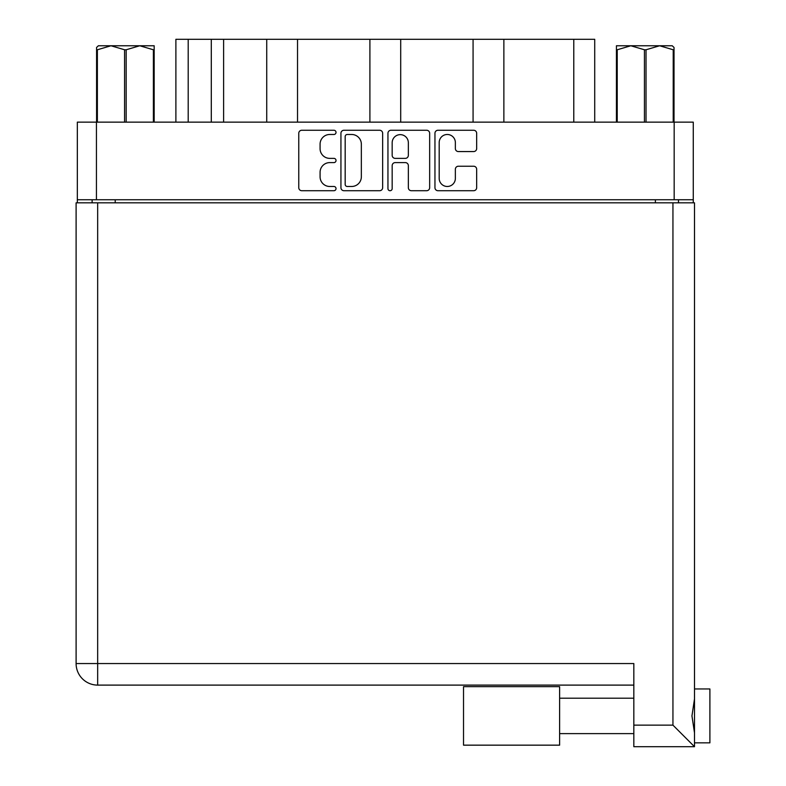 <?xml version="1.0" encoding="UTF-8"?>
<svg xmlns="http://www.w3.org/2000/svg" width="786" height="786" viewBox="0 0 786 786"><rect width="100%" height="100%" fill="white"/><g stroke="black" fill="none" stroke-linecap="round" stroke-linejoin="round"><path stroke-width="1.18" d="M439.187 178.393A8.086 8.086 0 0 0 447.273 186.479A8.086 8.086 0 0 0 455.359 178.393L455.359 169.255A3.026 3.026 0 0 1 458.376 166.229L473.644 166.229A3.026 3.026 0 0 1 476.67 169.255L476.67 187.687A3.026 3.026 0 0 1 473.644 190.713L437.979 190.713A3.026 3.026 0 0 1 434.953 187.687L434.953 133.276A3.026 3.026 0 0 1 437.979 130.26L473.644 130.26A3.026 3.026 0 0 1 476.67 133.276L476.67 148.544A3.026 3.026 0 0 1 473.644 151.57L458.376 151.57A3.026 3.026 0 0 1 455.359 148.544L455.359 142.571A8.086 8.086 0 0 0 447.273 134.485A8.086 8.086 0 0 0 439.187 142.571L439.187 178.393M390.062 190.713A2.112 2.112 0 0 0 392.175 188.601L392.175 165.62A3.026 3.026 0 0 1 395.201 162.604L405.33 162.604A3.026 3.026 0 0 1 408.347 165.62L408.347 187.687A3.026 3.026 0 0 0 411.373 190.713L426.641 190.713A3.026 3.026 0 0 0 429.657 187.687L429.657 133.276A3.026 3.026 0 0 0 426.641 130.26L390.966 130.26A3.026 3.026 0 0 0 387.95 133.276L387.95 188.601A2.112 2.112 0 0 0 390.062 190.713M382.654 187.687L382.654 133.276A3.026 3.026 0 0 0 379.628 130.26L343.963 130.26A3.026 3.026 0 0 0 340.937 133.276L340.937 187.687A3.026 3.026 0 0 0 343.963 190.713L379.628 190.713A3.026 3.026 0 0 0 382.654 187.687M693.272 199.752L77.333 199.752L77.333 122.144L693.272 122.144L693.272 202.827M329.756 134.485L333.912 134.485A2.112 2.112 0 0 0 336.025 132.372A2.112 2.112 0 0 0 333.912 130.26L301.795 130.26A3.026 3.026 0 0 0 298.768 133.276L298.768 187.687A3.026 3.026 0 0 0 301.795 190.713L333.912 190.713A2.112 2.112 0 0 0 336.025 188.601A2.112 2.112 0 0 0 333.912 186.479L329.756 186.479A9.678 9.678 0 0 1 320.079 176.811L320.079 172.272A9.678 9.678 0 0 1 329.756 162.604L333.912 162.604A2.112 2.112 0 0 0 336.025 160.482A2.112 2.112 0 0 0 333.912 158.369L329.756 158.369A9.678 9.678 0 0 1 320.079 148.692L320.079 144.162A9.678 9.678 0 0 1 329.756 134.485M473.074 122.144L473.074 39.3L400.703 39.3L400.703 122.144M266.729 122.144L266.729 39.3L223.617 39.3L223.617 122.144M369.901 122.144L369.901 39.3L297.53 39.3L297.53 122.144M77.333 199.752L77.333 202.827M92.119 202.827L92.119 199.752M678.485 199.752L678.485 202.827L678.485 199.752M175.887 122.144L175.887 39.3L223.617 39.3M573.78 122.144L573.78 39.3L503.865 39.3L503.865 122.144M573.78 39.3L594.717 39.3L594.717 122.144M297.53 39.3L266.729 39.3M400.703 39.3L369.901 39.3M503.865 39.3L473.074 39.3M347.284 134.485A2.112 2.112 0 0 0 345.172 136.607L345.172 184.366A2.112 2.112 0 0 0 347.284 186.479L351.666 186.479A9.678 9.678 0 0 0 361.344 176.811L361.344 144.162A9.678 9.678 0 0 0 351.666 134.485L347.284 134.485M408.347 142.728A8.086 8.086 0 0 0 400.261 134.642A8.086 8.086 0 0 0 392.175 142.728L392.175 155.343A3.026 3.026 0 0 0 395.201 158.369L405.33 158.369A3.026 3.026 0 0 0 408.347 155.343L408.347 142.728M694.5 688.958L709.896 688.958L709.896 742.849L694.5 742.849L709.896 742.849M694.5 715.899L694.5 746.7L633.83 746.7L633.83 663.551L97.661 663.551L97.661 202.827L694.5 202.827L694.5 715.899M694.5 698.931L691.955 715.899L694.5 732.876M633.83 685.107L97.661 685.107A21.556 21.556 0 0 1 76.104 663.551L76.104 202.827L97.661 202.827M633.83 746.7L694.5 746.7L672.944 725.144L672.944 202.827M76.104 663.551A21.556 21.556 0 0 0 97.661 685.107L97.661 663.551L76.104 663.551A21.556 21.556 0 0 0 97.661 685.107M559.612 745.157L463.524 745.157L463.524 686.65L559.612 686.65L559.612 745.157L463.524 745.157M98.378 45.765L96.58 47.455L96.58 49.773L96.58 47.455L98.378 45.765L110.983 45.765L97.376 49.773L97.376 122.144M96.58 122.144L96.58 49.773L97.376 49.773M153.378 122.144L153.378 49.773L139.77 45.765L154.174 45.765L154.174 122.144M153.378 49.773L154.174 49.773M124.581 122.144L124.581 49.773L110.983 45.765L139.77 45.765L126.173 49.773L126.173 122.144M124.581 49.773L126.173 49.773M110.983 45.765L140.773 45.765M674.024 47.455L672.227 45.765L674.024 47.455L674.024 122.144M673.219 122.144L673.219 49.773L659.621 45.765L672.227 45.765M673.219 49.773L674.024 49.773M644.432 122.144L644.432 49.773L630.824 45.765L659.621 45.765L646.023 49.773L646.023 122.144M644.432 49.773L646.023 49.773M616.43 122.144L616.43 45.765L630.824 45.765L617.226 49.773L617.226 122.144M616.43 49.773L617.226 49.773M626.747 45.765L630.824 45.765M659.621 45.765L660.761 45.765M96.432 122.144L96.432 199.752M674.172 199.752L674.172 122.144M655.386 202.827L655.386 199.752M115.218 199.752L115.218 202.827M188.198 39.3L188.198 122.144M211.296 122.144L211.296 39.3M633.83 725.144L672.944 725.144M559.612 733.613L633.83 733.613L559.612 733.613M559.612 698.194L633.83 698.194"/></g></svg>
